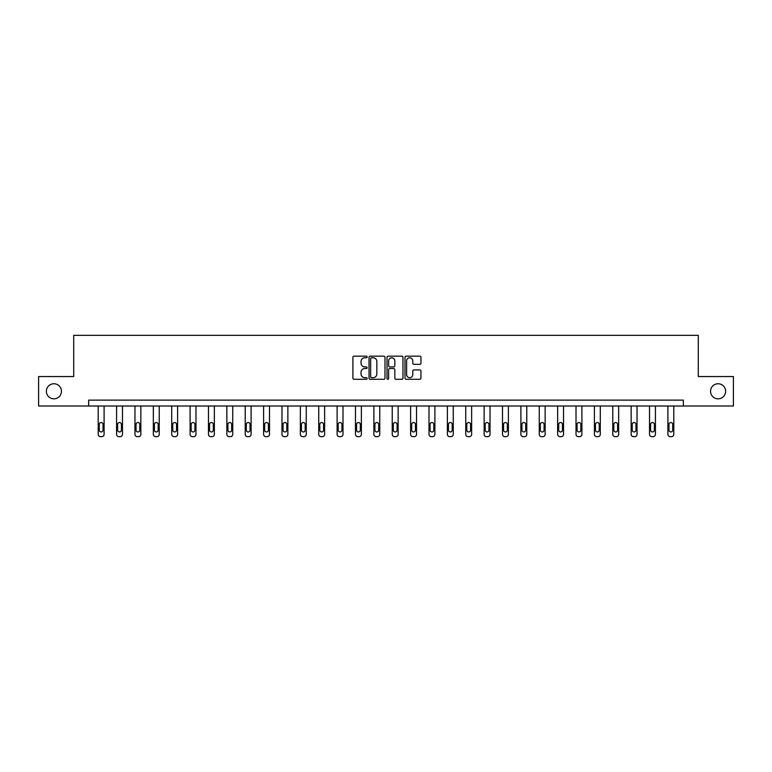 <?xml version="1.0" encoding="UTF-8"?>
<svg xmlns="http://www.w3.org/2000/svg" width="772" height="772" viewBox="0 0 772 772"><rect width="100%" height="100%" fill="white"/><g stroke="black" fill="none" stroke-linecap="round" stroke-linejoin="round"><path stroke-width="1.16" d="M367.154 356.973A0.811 0.811 0 0 0 366.343 356.162L354.058 356.162A1.158 1.158 0 0 0 352.9 357.32L352.9 378.135A1.158 1.158 0 0 0 354.058 379.293L366.343 379.293A0.811 0.811 0 0 0 367.154 378.483A0.811 0.811 0 0 0 366.343 377.672L364.751 377.672A3.696 3.696 0 0 1 361.055 373.976L361.055 372.239A3.696 3.696 0 0 1 364.751 368.533L366.343 368.533A0.811 0.811 0 0 0 367.154 367.733A0.811 0.811 0 0 0 366.343 366.922L364.751 366.922A3.696 3.696 0 0 1 361.055 363.216L361.055 361.489A3.696 3.696 0 0 1 364.751 357.783L366.343 357.783A0.811 0.811 0 0 0 367.154 356.973M710.549 391.288A7.537 7.537 0 0 0 718.085 398.825A7.537 7.537 0 0 0 725.622 391.288A7.537 7.537 0 0 0 718.085 383.752A7.537 7.537 0 0 0 710.549 391.288M46.378 391.288A7.537 7.537 0 0 0 53.915 398.825A7.537 7.537 0 0 0 61.451 391.288A7.537 7.537 0 0 0 53.915 383.752A7.537 7.537 0 0 0 46.378 391.288M419.794 364.316A1.158 1.158 0 0 0 420.952 363.158L420.952 357.32A1.158 1.158 0 0 0 419.794 356.162L406.149 356.162A1.158 1.158 0 0 0 404.991 357.32L404.991 378.135A1.158 1.158 0 0 0 406.149 379.293L419.794 379.293A1.158 1.158 0 0 0 420.952 378.135L420.952 371.081A1.158 1.158 0 0 0 419.794 369.923L413.956 369.923A1.158 1.158 0 0 0 412.798 371.081L412.798 374.584A3.098 3.098 0 0 1 409.7 377.672A3.098 3.098 0 0 1 406.612 374.584L406.612 360.881A3.098 3.098 0 0 1 409.7 357.783A3.098 3.098 0 0 1 412.798 360.881L412.798 363.158A1.158 1.158 0 0 0 413.956 364.316L419.794 364.316M88.664 406.014L38.6 406.014L38.6 376.562L73.707 376.562L73.707 335.337L698.293 335.337L698.293 376.562L733.4 376.562L733.4 406.014L683.336 406.014L683.336 400.128L88.664 400.128L88.664 406.014L683.336 406.014M384.987 357.32A1.158 1.158 0 0 0 383.829 356.162L370.184 356.162A1.158 1.158 0 0 0 369.035 357.32L369.035 378.135A1.158 1.158 0 0 0 370.184 379.293L383.829 379.293A1.158 1.158 0 0 0 384.987 378.135L384.987 357.32M388.171 356.162L401.816 356.162A1.158 1.158 0 0 1 402.965 357.32L402.965 378.135A1.158 1.158 0 0 1 401.816 379.293L395.968 379.293A1.158 1.158 0 0 1 394.82 378.135L394.82 369.692A1.158 1.158 0 0 0 393.662 368.533L389.783 368.533A1.158 1.158 0 0 0 388.634 369.692L388.634 378.483A0.811 0.811 0 0 1 387.824 379.293A0.811 0.811 0 0 1 387.013 378.483L387.013 357.32A1.158 1.158 0 0 1 388.171 356.162M371.457 357.783A0.811 0.811 0 0 0 370.647 358.594L370.647 376.861A0.811 0.811 0 0 0 371.457 377.672L373.137 377.672A3.696 3.696 0 0 0 376.832 373.976L376.832 361.489A3.696 3.696 0 0 0 373.137 357.783L371.457 357.783M394.82 360.939A3.098 3.098 0 0 0 391.722 357.841A3.098 3.098 0 0 0 388.634 360.939L388.634 365.764A1.158 1.158 0 0 0 389.783 366.922L393.662 366.922A1.158 1.158 0 0 0 394.82 365.764L394.82 360.939M104.095 406.014L104.095 434.308A2.355 2.355 0 0 1 101.74 436.662L100.563 436.662A2.355 2.355 0 0 1 98.208 434.308L98.208 406.014M103.043 430.072L103.043 424.417A1.882 1.882 0 0 0 101.151 422.535A1.882 1.882 0 0 0 99.27 424.417L99.27 430.072A1.882 1.882 0 0 0 101.151 431.953A1.882 1.882 0 0 0 103.043 430.072M122.478 406.014L122.478 434.308A2.355 2.355 0 0 1 120.123 436.662L118.946 436.662A2.355 2.355 0 0 1 116.582 434.308L116.582 406.014M121.416 430.072L121.416 424.417A1.882 1.882 0 0 0 119.535 422.535A1.882 1.882 0 0 0 117.643 424.417L117.643 430.072A1.882 1.882 0 0 0 119.535 431.953A1.882 1.882 0 0 0 121.416 430.072M140.851 406.014L140.851 434.308A2.355 2.355 0 0 1 138.497 436.662L137.32 436.662A2.355 2.355 0 0 1 134.965 434.308L134.965 406.014M139.79 430.072L139.79 424.417A1.882 1.882 0 0 0 137.908 422.535A1.882 1.882 0 0 0 136.026 424.417L136.026 430.072A1.882 1.882 0 0 0 137.908 431.953A1.882 1.882 0 0 0 139.79 430.072M159.235 406.014L159.235 434.308A2.355 2.355 0 0 1 156.87 436.662L155.693 436.662A2.355 2.355 0 0 1 153.339 434.308L153.339 406.014M158.173 430.072L158.173 424.417A1.882 1.882 0 0 0 156.282 422.535A1.882 1.882 0 0 0 154.4 424.417L154.4 430.072A1.882 1.882 0 0 0 156.282 431.953A1.882 1.882 0 0 0 158.173 430.072M177.608 406.014L177.608 434.308A2.355 2.355 0 0 1 175.254 436.662L174.076 436.662A2.355 2.355 0 0 1 171.722 434.308L171.722 406.014M176.547 430.072L176.547 424.417A1.882 1.882 0 0 0 174.665 422.535A1.882 1.882 0 0 0 172.774 424.417L172.774 430.072A1.882 1.882 0 0 0 174.665 431.953A1.882 1.882 0 0 0 176.547 430.072M195.982 406.014L195.982 434.308A2.355 2.355 0 0 1 193.627 436.662L192.45 436.662A2.355 2.355 0 0 1 190.095 434.308L190.095 406.014M194.92 430.072L194.92 424.417A1.882 1.882 0 0 0 193.039 422.535A1.882 1.882 0 0 0 191.157 424.417L191.157 430.072A1.882 1.882 0 0 0 193.039 431.953A1.882 1.882 0 0 0 194.92 430.072M214.365 406.014L214.365 434.308A2.355 2.355 0 0 1 212.001 436.662L210.824 436.662A2.355 2.355 0 0 1 208.469 434.308L208.469 406.014M213.304 430.072L213.304 424.417A1.882 1.882 0 0 0 211.412 422.535A1.882 1.882 0 0 0 209.53 424.417L209.53 430.072A1.882 1.882 0 0 0 211.412 431.953A1.882 1.882 0 0 0 213.304 430.072M232.739 406.014L232.739 434.308A2.355 2.355 0 0 1 230.384 436.662L229.207 436.662A2.355 2.355 0 0 1 226.852 434.308L226.852 406.014M231.677 430.072L231.677 424.417A1.882 1.882 0 0 0 229.795 422.535A1.882 1.882 0 0 0 227.904 424.417L227.904 430.072A1.882 1.882 0 0 0 229.795 431.953A1.882 1.882 0 0 0 231.677 430.072M251.112 406.014L251.112 434.308A2.355 2.355 0 0 1 248.758 436.662L247.58 436.662A2.355 2.355 0 0 1 245.226 434.308L245.226 406.014M250.06 430.072L250.06 424.417A1.882 1.882 0 0 0 248.169 422.535A1.882 1.882 0 0 0 246.287 424.417L246.287 430.072A1.882 1.882 0 0 0 248.169 431.953A1.882 1.882 0 0 0 250.06 430.072M269.496 406.014L269.496 434.308A2.355 2.355 0 0 1 267.141 436.662L265.964 436.662A2.355 2.355 0 0 1 263.599 434.308L263.599 406.014M268.434 430.072L268.434 424.417A1.882 1.882 0 0 0 266.552 422.535A1.882 1.882 0 0 0 264.661 424.417L264.661 430.072A1.882 1.882 0 0 0 266.552 431.953A1.882 1.882 0 0 0 268.434 430.072M287.869 406.014L287.869 434.308A2.355 2.355 0 0 1 285.515 436.662L284.337 436.662A2.355 2.355 0 0 1 281.983 434.308L281.983 406.014M286.808 430.072L286.808 424.417A1.882 1.882 0 0 0 284.926 422.535A1.882 1.882 0 0 0 283.044 424.417L283.044 430.072A1.882 1.882 0 0 0 284.926 431.953A1.882 1.882 0 0 0 286.808 430.072M306.252 406.014L306.252 434.308A2.355 2.355 0 0 1 303.888 436.662L302.711 436.662A2.355 2.355 0 0 1 300.356 434.308L300.356 406.014M305.191 430.072L305.191 424.417A1.882 1.882 0 0 0 303.3 422.535A1.882 1.882 0 0 0 301.418 424.417L301.418 430.072A1.882 1.882 0 0 0 303.3 431.953A1.882 1.882 0 0 0 305.191 430.072M324.626 406.014L324.626 434.308A2.355 2.355 0 0 1 322.271 436.662L321.094 436.662A2.355 2.355 0 0 1 318.74 434.308L318.74 406.014M323.565 430.072L323.565 424.417A1.882 1.882 0 0 0 321.683 422.535A1.882 1.882 0 0 0 319.791 424.417L319.791 430.072A1.882 1.882 0 0 0 321.683 431.953A1.882 1.882 0 0 0 323.565 430.072M343 406.014L343 434.308A2.355 2.355 0 0 1 340.645 436.662L339.468 436.662A2.355 2.355 0 0 1 337.113 434.308L337.113 406.014M341.938 430.072L341.938 424.417A1.882 1.882 0 0 0 340.056 422.535A1.882 1.882 0 0 0 338.175 424.417L338.175 430.072A1.882 1.882 0 0 0 340.056 431.953A1.882 1.882 0 0 0 341.938 430.072M361.383 406.014L361.383 434.308A2.355 2.355 0 0 1 359.019 436.662L357.841 436.662A2.355 2.355 0 0 1 355.487 434.308L355.487 406.014M360.321 430.072L360.321 424.417A1.882 1.882 0 0 0 358.43 422.535A1.882 1.882 0 0 0 356.548 424.417L356.548 430.072A1.882 1.882 0 0 0 358.43 431.953A1.882 1.882 0 0 0 360.321 430.072M379.756 406.014L379.756 434.308A2.355 2.355 0 0 1 377.402 436.662L376.225 436.662A2.355 2.355 0 0 1 373.87 434.308L373.87 406.014M378.695 430.072L378.695 424.417A1.882 1.882 0 0 0 376.813 422.535A1.882 1.882 0 0 0 374.922 424.417L374.922 430.072A1.882 1.882 0 0 0 376.813 431.953A1.882 1.882 0 0 0 378.695 430.072M398.13 406.014L398.13 434.308A2.355 2.355 0 0 1 395.775 436.662L394.598 436.662A2.355 2.355 0 0 1 392.244 434.308L392.244 406.014M397.078 430.072L397.078 424.417A1.882 1.882 0 0 0 395.187 422.535A1.882 1.882 0 0 0 393.305 424.417L393.305 430.072A1.882 1.882 0 0 0 395.187 431.953A1.882 1.882 0 0 0 397.078 430.072M416.513 406.014L416.513 434.308A2.355 2.355 0 0 1 414.159 436.662L412.981 436.662A2.355 2.355 0 0 1 410.617 434.308L410.617 406.014M415.452 430.072L415.452 424.417A1.882 1.882 0 0 0 413.57 422.535A1.882 1.882 0 0 0 411.679 424.417L411.679 430.072A1.882 1.882 0 0 0 413.57 431.953A1.882 1.882 0 0 0 415.452 430.072M434.887 406.014L434.887 434.308A2.355 2.355 0 0 1 432.532 436.662L431.355 436.662A2.355 2.355 0 0 1 429 434.308L429 406.014M433.825 430.072L433.825 424.417A1.882 1.882 0 0 0 431.944 422.535A1.882 1.882 0 0 0 430.062 424.417L430.062 430.072A1.882 1.882 0 0 0 431.944 431.953A1.882 1.882 0 0 0 433.825 430.072M453.26 406.014L453.26 434.308A2.355 2.355 0 0 1 450.906 436.662L449.729 436.662A2.355 2.355 0 0 1 447.374 434.308L447.374 406.014M452.209 430.072L452.209 424.417A1.882 1.882 0 0 0 450.317 422.535A1.882 1.882 0 0 0 448.435 424.417L448.435 430.072A1.882 1.882 0 0 0 450.317 431.953A1.882 1.882 0 0 0 452.209 430.072M471.644 406.014L471.644 434.308A2.355 2.355 0 0 1 469.289 436.662L468.112 436.662A2.355 2.355 0 0 1 465.748 434.308L465.748 406.014M470.582 430.072L470.582 424.417A1.882 1.882 0 0 0 468.7 422.535A1.882 1.882 0 0 0 466.809 424.417L466.809 430.072A1.882 1.882 0 0 0 468.7 431.953A1.882 1.882 0 0 0 470.582 430.072M490.017 406.014L490.017 434.308A2.355 2.355 0 0 1 487.663 436.662L486.485 436.662A2.355 2.355 0 0 1 484.131 434.308L484.131 406.014M488.956 430.072L488.956 424.417A1.882 1.882 0 0 0 487.074 422.535A1.882 1.882 0 0 0 485.192 424.417L485.192 430.072A1.882 1.882 0 0 0 487.074 431.953A1.882 1.882 0 0 0 488.956 430.072M508.401 406.014L508.401 434.308A2.355 2.355 0 0 1 506.036 436.662L504.859 436.662A2.355 2.355 0 0 1 502.504 434.308L502.504 406.014M507.339 430.072L507.339 424.417A1.882 1.882 0 0 0 505.448 422.535A1.882 1.882 0 0 0 503.566 424.417L503.566 430.072A1.882 1.882 0 0 0 505.448 431.953A1.882 1.882 0 0 0 507.339 430.072M526.774 406.014L526.774 434.308A2.355 2.355 0 0 1 524.42 436.662L523.242 436.662A2.355 2.355 0 0 1 520.888 434.308L520.888 406.014M525.713 430.072L525.713 424.417A1.882 1.882 0 0 0 523.831 422.535A1.882 1.882 0 0 0 521.94 424.417L521.94 430.072A1.882 1.882 0 0 0 523.831 431.953A1.882 1.882 0 0 0 525.713 430.072M545.148 406.014L545.148 434.308A2.355 2.355 0 0 1 542.793 436.662L541.616 436.662A2.355 2.355 0 0 1 539.261 434.308L539.261 406.014M544.096 430.072L544.096 424.417A1.882 1.882 0 0 0 542.205 422.535A1.882 1.882 0 0 0 540.323 424.417L540.323 430.072A1.882 1.882 0 0 0 542.205 431.953A1.882 1.882 0 0 0 544.096 430.072M563.531 406.014L563.531 434.308A2.355 2.355 0 0 1 561.176 436.662L559.999 436.662A2.355 2.355 0 0 1 557.635 434.308L557.635 406.014M562.47 430.072L562.47 424.417A1.882 1.882 0 0 0 560.588 422.535A1.882 1.882 0 0 0 558.696 424.417L558.696 430.072A1.882 1.882 0 0 0 560.588 431.953A1.882 1.882 0 0 0 562.47 430.072M581.905 406.014L581.905 434.308A2.355 2.355 0 0 1 579.55 436.662L578.373 436.662A2.355 2.355 0 0 1 576.018 434.308L576.018 406.014M580.843 430.072L580.843 424.417A1.882 1.882 0 0 0 578.961 422.535A1.882 1.882 0 0 0 577.08 424.417L577.08 430.072A1.882 1.882 0 0 0 578.961 431.953A1.882 1.882 0 0 0 580.843 430.072M600.278 406.014L600.278 434.308A2.355 2.355 0 0 1 597.924 436.662L596.746 436.662A2.355 2.355 0 0 1 594.392 434.308L594.392 406.014M599.226 430.072L599.226 424.417A1.882 1.882 0 0 0 597.335 422.535A1.882 1.882 0 0 0 595.453 424.417L595.453 430.072A1.882 1.882 0 0 0 597.335 431.953A1.882 1.882 0 0 0 599.226 430.072M618.662 406.014L618.662 434.308A2.355 2.355 0 0 1 616.307 436.662L615.13 436.662A2.355 2.355 0 0 1 612.765 434.308L612.765 406.014M617.6 430.072L617.6 424.417A1.882 1.882 0 0 0 615.718 422.535A1.882 1.882 0 0 0 613.827 424.417L613.827 430.072A1.882 1.882 0 0 0 615.718 431.953A1.882 1.882 0 0 0 617.6 430.072M637.035 406.014L637.035 434.308A2.355 2.355 0 0 1 634.681 436.662L633.503 436.662A2.355 2.355 0 0 1 631.149 434.308L631.149 406.014M635.974 430.072L635.974 424.417A1.882 1.882 0 0 0 634.092 422.535A1.882 1.882 0 0 0 632.21 424.417L632.21 430.072A1.882 1.882 0 0 0 634.092 431.953A1.882 1.882 0 0 0 635.974 430.072M655.418 406.014L655.418 434.308A2.355 2.355 0 0 1 653.054 436.662L651.877 436.662A2.355 2.355 0 0 1 649.522 434.308L649.522 406.014M654.357 430.072L654.357 424.417A1.882 1.882 0 0 0 652.465 422.535A1.882 1.882 0 0 0 650.584 424.417L650.584 430.072A1.882 1.882 0 0 0 652.465 431.953A1.882 1.882 0 0 0 654.357 430.072M673.792 406.014L673.792 434.308A2.355 2.355 0 0 1 671.437 436.662L670.26 436.662A2.355 2.355 0 0 1 667.905 434.308L667.905 406.014M672.73 430.072L672.73 424.417A1.882 1.882 0 0 0 670.849 422.535A1.882 1.882 0 0 0 668.957 424.417L668.957 430.072A1.882 1.882 0 0 0 670.849 431.953A1.882 1.882 0 0 0 672.73 430.072"/></g></svg>
